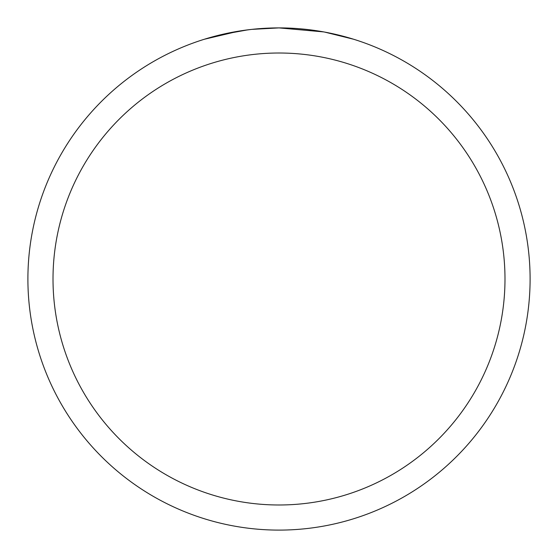 <?xml version="1.0" encoding="UTF-8"?>
<svg xmlns="http://www.w3.org/2000/svg" width="558" height="558" viewBox="0 0 558 558"><rect width="100%" height="100%" fill="white"/><g stroke="black" fill="none" stroke-linecap="round" stroke-linejoin="round"><path stroke-width="0.84" d="M323.605 31.897L279 27.9A251.1 251.1 0 0 1 530.1 279A251.1 251.1 0 0 1 279 530.1A251.1 251.1 0 0 1 27.9 279A251.1 251.1 0 0 1 279 27.9L251.86 29.372M324.791 32.113L353.619 39.241M279 53.01A225.99 225.99 0 0 1 504.99 279A225.99 225.99 0 0 1 279 504.99A225.99 225.99 0 0 1 53.01 279A225.99 225.99 0 0 1 279 53.01M250.681 29.504L241.202 30.76M221.24 34.631L247.619 29.874M260.593 28.577L261.981 28.479M204.395 39.241L238.929 31.115M254.441 29.107L258.598 28.73M259.533 28.653L261.095 28.542M263.495 28.381L267.714 28.158M273.915 27.949L279 27.9"/></g></svg>
